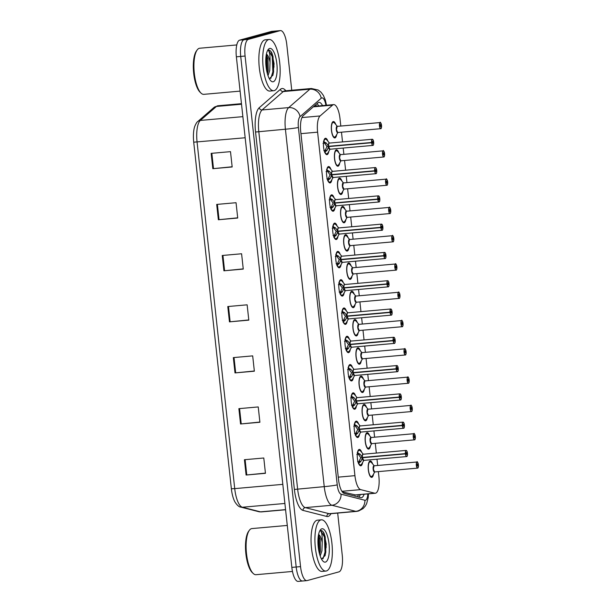 <?xml version="1.0" encoding="UTF-8"?>
<svg xmlns="http://www.w3.org/2000/svg" width="612" height="612" viewBox="0 0 612 612"><rect width="100%" height="100%" fill="white"/><g stroke="black" fill="none" stroke-linecap="round" stroke-linejoin="round"><path stroke-width="0.92" d="M359.535 434.206A8.231 2.708 -95.1 0 1 357.852 437.496A8.231 2.708 -95.1 0 1 357.691 437.519A8.231 2.708 -95.1 0 1 354.294 429.808A8.231 2.708 -95.1 0 1 356.077 421.155A8.231 2.708 -95.1 0 1 356.238 421.125A8.231 2.708 -95.1 0 1 358.632 424.062M356.459 405.924A8.231 2.708 -95.1 0 1 354.784 409.206A8.231 2.708 -95.1 0 1 354.623 409.237A8.231 2.708 -95.1 0 1 351.219 401.518A8.231 2.708 -95.1 0 1 353.009 392.866A8.231 2.708 -95.1 0 1 353.162 392.835A8.231 2.708 -95.1 0 1 355.557 395.773M353.392 377.635A8.231 2.708 -95.1 0 1 351.709 380.916A8.231 2.708 -95.1 0 1 351.548 380.947A8.231 2.708 -95.1 0 1 348.144 373.236A8.231 2.708 -95.1 0 1 349.934 364.584A8.231 2.708 -95.1 0 1 350.095 364.553A8.231 2.708 -95.1 0 1 352.489 367.491M350.316 349.353A8.231 2.708 -95.1 0 1 348.633 352.634A8.231 2.708 -95.1 0 1 348.473 352.665A8.231 2.708 -95.1 0 1 345.076 344.946A8.231 2.708 -95.1 0 1 346.859 336.294A8.231 2.708 -95.1 0 1 347.019 336.263A8.231 2.708 -95.1 0 1 349.414 339.201M347.241 321.063A8.231 2.708 -95.1 0 1 345.566 324.345A8.231 2.708 -95.1 0 1 345.405 324.375A8.231 2.708 -95.1 0 1 342.001 316.664A8.231 2.708 -95.1 0 1 343.783 308.012A8.231 2.708 -95.1 0 1 343.944 307.981A8.231 2.708 -95.1 0 1 346.338 310.919M344.173 292.781A8.231 2.708 -95.1 0 1 342.49 296.063A8.231 2.708 -95.1 0 1 342.33 296.093A8.231 2.708 -95.1 0 1 338.926 288.374A8.231 2.708 -95.1 0 1 340.716 279.722A8.231 2.708 -95.1 0 1 340.876 279.692A8.231 2.708 -95.1 0 1 343.271 282.629M341.098 264.491A8.231 2.708 -95.1 0 1 339.415 267.773A8.231 2.708 -95.1 0 1 339.255 267.804A8.231 2.708 -95.1 0 1 335.858 260.092A8.231 2.708 -95.1 0 1 337.64 251.44A8.231 2.708 -95.1 0 1 337.801 251.41A8.231 2.708 -95.1 0 1 340.195 254.347M338.023 236.209A8.231 2.708 -95.1 0 1 336.34 239.491A8.231 2.708 -95.1 0 1 336.187 239.522A8.231 2.708 -95.1 0 1 332.783 231.803A8.231 2.708 -95.1 0 1 334.565 223.15A8.231 2.708 -95.1 0 1 334.726 223.12A8.231 2.708 -95.1 0 1 337.12 226.058M334.955 207.919A8.231 2.708 -95.1 0 1 333.272 211.201A8.231 2.708 -95.1 0 1 333.112 211.232A8.231 2.708 -95.1 0 1 329.707 203.521A8.231 2.708 -95.1 0 1 331.497 194.868A8.231 2.708 -95.1 0 1 331.658 194.838A8.231 2.708 -95.1 0 1 334.053 197.768M331.88 179.637A8.231 2.708 -95.1 0 1 330.197 182.919A8.231 2.708 -95.1 0 1 330.036 182.95A8.231 2.708 -95.1 0 1 326.64 175.231A8.231 2.708 -95.1 0 1 328.422 166.579A8.231 2.708 -95.1 0 1 328.583 166.548A8.231 2.708 -95.1 0 1 330.977 169.486M328.805 151.348A8.231 2.708 -95.1 0 1 327.122 154.629A8.231 2.708 -95.1 0 1 326.969 154.66A8.231 2.708 -95.1 0 1 323.564 146.949A8.231 2.708 -95.1 0 1 325.347 138.297A8.231 2.708 -95.1 0 1 325.507 138.266A8.231 2.708 -95.1 0 1 327.902 141.196M362.61 462.496A8.231 2.708 -95.1 0 1 360.927 465.778A8.231 2.708 -95.1 0 1 360.766 465.808A8.231 2.708 -95.1 0 1 357.362 458.09A8.231 2.708 -95.1 0 1 359.152 449.438A8.231 2.708 -95.1 0 1 359.313 449.415A8.231 2.708 -95.1 0 1 361.707 452.344M370.474 445.766A8.231 2.708 -95.1 0 1 368.791 449.063A8.231 2.708 -95.1 0 1 368.631 449.086A8.231 2.708 -95.1 0 1 365.226 441.374A8.231 2.708 -95.1 0 1 367.016 432.722A8.231 2.708 -95.1 0 1 367.177 432.692A8.231 2.708 -95.1 0 1 369.572 435.637M367.399 417.483A8.231 2.708 -95.1 0 1 365.716 420.773A8.231 2.708 -95.1 0 1 365.555 420.804A8.231 2.708 -95.1 0 1 362.159 413.085A8.231 2.708 -95.1 0 1 363.941 404.433A8.231 2.708 -95.1 0 1 364.102 404.41A8.231 2.708 -95.1 0 1 366.496 407.355M364.324 389.194A8.231 2.708 -95.1 0 1 362.648 392.491A8.231 2.708 -95.1 0 1 362.488 392.514A8.231 2.708 -95.1 0 1 359.083 384.803A8.231 2.708 -95.1 0 1 360.873 376.151A8.231 2.708 -95.1 0 1 361.026 376.12A8.231 2.708 -95.1 0 1 363.429 379.065M361.256 360.912A8.231 2.708 -95.1 0 1 359.573 364.201A8.231 2.708 -95.1 0 1 359.412 364.232A8.231 2.708 -95.1 0 1 356.008 356.513A8.231 2.708 -95.1 0 1 357.798 347.861A8.231 2.708 -95.1 0 1 357.959 347.838A8.231 2.708 -95.1 0 1 360.353 350.783M358.181 332.622A8.231 2.708 -95.1 0 1 356.498 335.919A8.231 2.708 -95.1 0 1 356.337 335.942A8.231 2.708 -95.1 0 1 352.94 328.231A8.231 2.708 -95.1 0 1 354.723 319.579A8.231 2.708 -95.1 0 1 354.883 319.548A8.231 2.708 -95.1 0 1 357.278 322.493M355.105 304.34A8.231 2.708 -95.1 0 1 353.422 307.629A8.231 2.708 -95.1 0 1 353.269 307.66A8.231 2.708 -95.1 0 1 349.865 299.941A8.231 2.708 -95.1 0 1 351.648 291.289A8.231 2.708 -95.1 0 1 351.808 291.266A8.231 2.708 -95.1 0 1 354.21 294.211M352.038 276.05A8.231 2.708 -95.1 0 1 350.355 279.347A8.231 2.708 -95.1 0 1 350.194 279.37A8.231 2.708 -95.1 0 1 346.79 271.659A8.231 2.708 -95.1 0 1 348.58 263.007A8.231 2.708 -95.1 0 1 348.741 262.976A8.231 2.708 -95.1 0 1 351.135 265.922M348.962 247.768A8.231 2.708 -95.1 0 1 347.279 251.058A8.231 2.708 -95.1 0 1 347.119 251.088A8.231 2.708 -95.1 0 1 343.722 243.369A8.231 2.708 -95.1 0 1 345.505 234.717A8.231 2.708 -95.1 0 1 345.665 234.687A8.231 2.708 -95.1 0 1 348.06 237.64M345.887 219.478A8.231 2.708 -95.1 0 1 344.204 222.768A8.231 2.708 -95.1 0 1 344.051 222.799A8.231 2.708 -95.1 0 1 340.647 215.087A8.231 2.708 -95.1 0 1 342.429 206.435A8.231 2.708 -95.1 0 1 342.59 206.405A8.231 2.708 -95.1 0 1 344.992 209.35M342.819 191.196A8.231 2.708 -95.1 0 1 341.136 194.486A8.231 2.708 -95.1 0 1 340.976 194.517A8.231 2.708 -95.1 0 1 337.572 186.798A8.231 2.708 -95.1 0 1 339.362 178.146A8.231 2.708 -95.1 0 1 339.515 178.115A8.231 2.708 -95.1 0 1 341.917 181.06M339.744 162.907A8.231 2.708 -95.1 0 1 338.061 166.196A8.231 2.708 -95.1 0 1 337.901 166.227A8.231 2.708 -95.1 0 1 334.504 158.516A8.231 2.708 -95.1 0 1 336.286 149.864A8.231 2.708 -95.1 0 1 336.447 149.833A8.231 2.708 -95.1 0 1 338.841 152.778M336.669 134.625A8.231 2.708 -95.1 0 1 334.986 137.914A8.231 2.708 -95.1 0 1 334.833 137.945A8.231 2.708 -95.1 0 1 331.429 130.226A8.231 2.708 -95.1 0 1 333.211 121.574A8.231 2.708 -95.1 0 1 333.372 121.543A8.231 2.708 -95.1 0 1 335.774 124.488M373.55 474.055A8.231 2.708 -95.1 0 1 371.867 477.345A8.231 2.708 -95.1 0 1 371.706 477.375A8.231 2.708 -95.1 0 1 368.302 469.656A8.231 2.708 -95.1 0 1 370.092 461.004A8.231 2.708 -95.1 0 1 370.245 460.981A8.231 2.708 -95.1 0 1 372.647 463.927M342.269 491.841L355.587 494.97M340.808 126.049L339.997 118.621A15.43 5.072 84.9 0 0 333.67 104.606A15.43 5.072 84.9 0 0 332.538 105.134L320.076 115.959A15.43 5.072 84.9 0 0 317.613 132.169L354.929 475.662A15.43 5.072 84.9 0 0 360.667 489.623L374.689 493.203A15.43 5.072 84.9 0 0 375.278 493.249A15.43 5.072 84.9 0 0 375.577 493.196A15.43 5.072 84.9 0 0 378.882 476.519L378.346 471.623M377.68 465.48L377 459.199M376.334 453.064L375.278 443.333M374.605 437.197L373.924 430.917M373.259 424.774L372.203 415.051M371.538 408.908L370.857 402.627M370.183 396.492L369.128 386.761M368.462 380.626L367.781 374.345M367.116 368.202L366.06 358.479M365.387 352.336L364.706 346.055M364.041 339.92L362.985 330.189M362.319 324.054L361.631 317.766M360.965 311.63L359.91 301.907M359.244 295.764L358.563 289.484M357.898 283.348L356.842 273.618M356.169 267.482L355.488 261.194M354.822 255.059L353.767 245.328M353.101 239.193L352.413 232.912M351.747 226.777L350.691 217.046M350.026 210.91L349.345 204.622M348.679 198.487L347.616 188.756M346.95 182.621L346.27 176.34M345.604 170.205L344.548 160.474M343.883 154.339L343.194 148.05M342.529 141.915L341.473 132.184M337.679 513.078L342.253 555.191A15.43 5.072 -95.1 0 1 338.956 571.868L307.178 580.574A15.43 5.072 -95.1 0 1 306.88 580.627A15.43 5.072 -95.1 0 1 300.546 566.613L245.083 56.036A15.43 5.072 -95.1 0 1 248.38 39.359L280.158 30.654L275.805 31.044A15.43 5.072 -95.1 0 1 276.104 30.99A15.43 5.072 -95.1 0 0 275.805 31.044L244.027 39.749L275.805 31.044L271.445 31.426A15.43 5.072 -95.1 0 1 271.743 31.373L280.457 30.6A15.43 5.072 -95.1 0 1 286.791 44.607L291.748 90.247M245.083 56.036L240.723 56.426A15.43 5.072 -95.1 0 1 244.027 39.749A15.43 5.072 -95.1 0 0 240.723 56.426L296.193 567.003L240.723 56.426L236.37 56.809A15.43 5.072 -95.1 0 1 239.675 40.132L271.445 31.426M302.825 580.956A15.43 5.072 -95.1 0 1 302.527 581.01A15.43 5.072 -95.1 0 1 296.193 567.003A15.43 5.072 -95.1 0 0 302.527 581.01L298.166 581.4A15.43 5.072 -95.1 0 1 291.84 567.393L236.37 56.809M231.367 488.774L193.721 142.191A18.054 5.936 -95.1 0 1 194.761 126.347C196.031 123.448 197.049 121.834 197.814 121.497A5.141 4.728 49 0 1 200.353 120.426A20.578 6.77 84.9 0 0 197.072 142.038L234.717 488.621L231.367 488.774A18.054 5.936 -95.1 0 0 235 502.054C237.15 505.321 239.093 507.011 240.845 507.118A5.141 4.827 104.3 0 0 242.375 507.241L260.467 511.854A20.578 6.77 84.9 0 0 261.255 511.915L285.575 509.758M318.064 538.262A24.694 8.117 -95.1 0 1 319.418 553.493A24.694 8.117 -95.1 0 0 318.064 538.262M265.876 57.911A24.694 8.117 -95.1 0 1 267.237 73.142A24.694 8.117 -95.1 0 0 265.876 57.911M216.694 204.423L236.048 202.71L237.716 218.025L218.362 219.746L216.694 204.423M211.148 153.367L230.502 151.646L232.17 166.969L212.815 168.69L211.148 153.367M233.333 357.599L252.687 355.878L254.355 371.193L235 372.915L233.333 357.599M238.879 408.655L258.233 406.934L259.901 422.257L240.547 423.978L238.879 408.655M244.425 459.719L263.787 457.998L265.447 473.313L246.093 475.034L244.425 459.719M222.24 255.487L241.595 253.766L243.262 269.081L223.908 270.802L222.24 255.487M227.786 306.543L247.141 304.822L248.809 320.137L229.454 321.858L227.786 306.543M248.786 319.938L229.454 321.858M243.239 268.882L223.908 270.802M265.424 473.114L246.093 475.034M259.878 422.058L240.547 423.978M254.332 371.002L235 372.915M232.147 166.77L212.815 168.69M237.693 217.826L218.362 219.746M322.509 105.601A15.43 5.072 84.9 0 0 318.99 102.395A15.43 5.072 84.9 0 0 317.85 102.915L303.215 115.645A15.43 5.072 84.9 0 0 300.752 131.848L338.512 479.471A15.43 5.072 84.9 0 0 344.258 493.433L360.736 497.632A15.43 5.072 84.9 0 0 361.325 497.686A15.43 5.072 84.9 0 0 361.623 497.632A15.43 5.072 84.9 0 0 364.117 494.244M360.246 494.588A15.43 5.072 -95.1 0 1 358.915 497.173M317.039 103.619A15.43 5.072 -95.1 0 1 318.638 105.945M417.751 464.913L418.371 464.653A2.983 0.979 84.9 0 0 417.109 462.083A2.983 0.979 84.9 0 0 416.466 465.311A2.983 0.979 84.9 0 0 417.751 468.012A2.983 0.979 84.9 0 0 418.401 464.913L417.086 465.028L417.767 464.998L417.537 466.069L417.315 464.026L417.751 464.913L417.086 464.975M374.031 465.808A3.083 1.017 84.9 0 0 373.374 469.144A3.083 1.017 84.9 0 0 374.636 471.951A3.083 1.017 84.9 0 0 374.697 471.936A3.182 1.048 -95.1 0 1 373.136 468.983A3.182 1.048 -95.1 0 1 374.146 465.793A3.083 1.017 84.9 0 0 374.093 465.801A3.083 1.017 84.9 0 0 374.031 465.808L373.374 469.144L374.636 471.951A3.083 1.01 -95.1 0 1 373.374 469.144A3.083 1.01 -95.1 0 1 374.039 465.808M369.954 461.532A7.719 2.54 84.9 0 0 369.809 461.532A7.719 2.54 84.9 0 0 369.663 461.563A7.719 2.54 84.9 0 0 369.166 461.869M370.482 476.694A7.719 2.54 84.9 0 0 371.178 476.909A7.719 2.54 84.9 0 0 371.308 476.878M417.973 467.851A3.083 1.017 -95.1 0 1 417.705 468.103C418.095 468.302 418.34 467.239 418.409 464.913L417.767 464.998M357.224 452.658L360.223 454.295L362.38 457.447L360.69 457.6L358.464 454.456L357.844 453.989L356.804 454.471M407.041 456.284A3.083 1.017 -95.1 0 1 406.728 456.552A3.083 1.017 -95.1 0 1 406.666 456.56A3.083 1.017 -95.1 0 1 405.419 453.89L362.411 457.715L360.981 461.257L358.418 463.598M362.174 457.133A3.182 1.048 -95.1 0 1 363.214 454.226A3.083 1.017 84.9 0 0 363.153 454.234A3.083 1.017 84.9 0 0 363.092 454.242A3.083 1.017 84.9 0 0 362.419 457.447L362.38 457.447M405.419 453.89L405.542 453.874A2.983 0.979 84.9 0 0 406.812 456.437A2.983 0.979 84.9 0 0 407.447 453.217A2.983 0.979 84.9 0 0 406.169 450.516A2.983 0.979 84.9 0 0 405.519 453.614L362.419 457.447A3.083 1.017 -95.1 0 1 362.855 454.41M405.519 453.614L406.154 453.523L406.399 452.452L406.598 454.502L406.161 453.614L363.582 457.401L362.449 457.715L363.696 460.377A3.083 1.017 84.9 0 0 363.757 460.369A3.182 1.048 -95.1 0 1 362.273 458.074M359.007 449.965A7.719 2.54 84.9 0 0 358.869 449.965A7.719 2.54 84.9 0 0 358.724 449.996A7.719 2.54 84.9 0 0 358.227 450.302M360.506 461.861L358.188 462.312M357.599 461.762L358.234 462.06M359.55 465.128A7.719 2.54 84.9 0 0 360.238 465.334A7.719 2.54 84.9 0 0 360.376 465.311M359.634 453.829L357.844 453.982A5.653 1.859 -95.1 0 1 358.127 453.002M362.411 457.715L363.582 457.401M358.716 462.014L360.72 457.868M406.161 453.614L405.542 453.874M363.375 460.255A3.083 1.017 -95.1 0 1 362.449 457.715L362.449 457.715A3.083 1.017 84.9 0 0 363.696 460.385L406.743 456.552C406.682 456.697 408.166 456.399 407.041 451.396L406.123 450.417A3.083 1.017 -95.1 0 1 406.536 450.623M414.592 439.829A3.083 1.017 -95.1 0 1 414.531 439.844L414.607 439.829C415.028 440.02 415.265 438.949 415.334 436.624L414.691 436.716L414.446 437.787L414.24 435.736L414.684 436.624L415.296 436.371A2.983 0.979 84.9 0 0 414.033 433.801A2.983 0.979 84.9 0 0 413.391 437.022A2.983 0.979 84.9 0 0 414.676 439.722A2.983 0.979 84.9 0 0 415.326 436.624L414.01 436.738M370.956 437.526A3.083 1.017 84.9 0 0 370.298 440.862A3.083 1.017 84.9 0 0 371.56 443.662A3.083 1.017 84.9 0 0 371.622 443.654A3.182 1.048 -95.1 0 1 370.061 440.701A3.182 1.048 -95.1 0 1 371.079 437.511A3.083 1.017 84.9 0 0 371.017 437.519A3.083 1.017 84.9 0 0 370.956 437.526L370.298 440.862L371.56 443.662A3.083 1.01 -95.1 0 1 370.298 440.862A3.083 1.01 -95.1 0 1 370.964 437.526M414.684 436.624L414.01 436.685M366.879 433.25A7.719 2.54 84.9 0 0 366.733 433.25A7.719 2.54 84.9 0 0 366.588 433.273A7.719 2.54 84.9 0 0 366.091 433.579M367.414 448.405A7.719 2.54 84.9 0 0 368.103 448.619A7.719 2.54 84.9 0 0 368.24 448.596M414.691 436.716L414.018 436.777M411.608 408.342L412.228 408.082A2.983 0.979 84.9 0 0 410.958 405.511A2.983 0.979 84.9 0 0 410.323 408.739A2.983 0.979 84.9 0 0 411.601 411.432A2.983 0.979 84.9 0 0 412.251 408.342L410.943 408.456L411.616 408.426L411.394 409.497L411.172 407.454L411.608 408.342L410.935 408.395M367.881 409.237A3.083 1.017 84.9 0 0 367.223 412.572A3.083 1.017 84.9 0 0 368.493 415.38A3.083 1.017 84.9 0 0 368.546 415.364A3.182 1.048 -95.1 0 1 366.986 412.412A3.182 1.048 -95.1 0 1 368.003 409.221A3.083 1.017 84.9 0 0 367.942 409.229A3.083 1.017 84.9 0 0 367.881 409.237L367.223 412.572L368.493 415.38A3.083 1.01 -95.1 0 1 367.223 412.572A3.083 1.01 -95.1 0 1 367.888 409.237M363.811 404.96A7.719 2.54 84.9 0 0 363.666 404.96A7.719 2.54 84.9 0 0 363.513 404.991A7.719 2.54 84.9 0 0 363.023 405.297M364.339 420.123A7.719 2.54 84.9 0 0 365.027 420.329A7.719 2.54 84.9 0 0 365.165 420.306M411.516 411.547A3.083 1.017 -95.1 0 1 411.455 411.555L411.532 411.547C411.952 411.731 412.197 410.66 412.258 408.342L411.616 408.426M408.755 382.99A3.083 1.017 -95.1 0 1 408.487 383.25C408.877 383.449 409.122 382.378 409.191 380.052L408.541 380.144L408.303 381.215L408.097 379.165L408.533 380.052L409.153 379.8A2.983 0.979 84.9 0 0 407.89 377.229A2.983 0.979 84.9 0 0 407.248 380.45A2.983 0.979 84.9 0 0 408.533 383.15A2.983 0.979 84.9 0 0 409.183 380.052L407.867 380.167M364.813 380.955A3.083 1.017 84.9 0 0 364.148 384.29A3.083 1.017 84.9 0 0 365.418 387.09A3.083 1.017 84.9 0 0 365.479 387.082A3.182 1.048 -95.1 0 1 363.911 384.129A3.182 1.048 -95.1 0 1 364.928 380.939A3.083 1.017 84.9 0 0 364.874 380.939A3.083 1.017 84.9 0 0 364.813 380.955L364.148 384.29L365.418 387.09A3.083 1.01 -95.1 0 1 364.148 384.29A3.083 1.01 -95.1 0 1 364.821 380.955M408.533 380.052L407.867 380.113M360.736 376.678A7.719 2.54 84.9 0 0 360.59 376.678A7.719 2.54 84.9 0 0 360.445 376.701A7.719 2.54 84.9 0 0 359.948 377.007M361.264 391.833A7.719 2.54 84.9 0 0 361.96 392.047A7.719 2.54 84.9 0 0 362.09 392.024M408.541 380.144L407.867 380.205M405.465 351.77L406.077 351.51A2.983 0.979 84.9 0 0 404.815 348.939A2.983 0.979 84.9 0 0 404.172 352.168A2.983 0.979 84.9 0 0 405.458 354.861A2.983 0.979 84.9 0 0 406.108 351.77L404.792 351.885L405.473 351.854L405.243 352.925L405.022 350.883L405.465 351.77L404.792 351.823M361.738 352.665A3.083 1.017 84.9 0 0 361.08 356A3.083 1.017 84.9 0 0 362.342 358.808A3.083 1.017 84.9 0 0 362.403 358.793A3.182 1.048 -95.1 0 1 360.843 355.84A3.182 1.048 -95.1 0 1 361.86 352.65A3.083 1.017 84.9 0 0 361.799 352.657A3.083 1.017 84.9 0 0 361.738 352.665L361.08 356L362.342 358.808A3.083 1.01 -95.1 0 1 361.08 356A3.083 1.01 -95.1 0 1 361.746 352.665M357.66 348.389A7.719 2.54 84.9 0 0 357.515 348.389A7.719 2.54 84.9 0 0 357.37 348.419A7.719 2.54 84.9 0 0 356.873 348.725M358.188 363.551A7.719 2.54 84.9 0 0 358.884 363.757A7.719 2.54 84.9 0 0 359.022 363.735M405.373 354.975A3.083 1.017 -95.1 0 1 405.312 354.983L405.389 354.975C405.81 355.159 406.047 354.088 406.116 351.77L405.473 351.854M354.157 424.368L357.148 426.013L359.305 429.165L357.622 429.31L355.396 426.166L354.769 425.7L353.736 426.189M403.966 427.995A3.083 1.017 -95.1 0 1 403.652 428.262A3.083 1.017 -95.1 0 1 403.591 428.278A3.083 1.017 -95.1 0 1 402.344 425.608L359.336 429.433L357.905 432.975L355.343 435.316M359.099 428.844A3.182 1.048 -95.1 0 1 360.139 425.944A3.083 1.017 84.9 0 0 360.078 425.944A3.083 1.017 84.9 0 0 360.017 425.96A3.083 1.017 84.9 0 0 359.343 429.157L359.305 429.165M402.344 425.608L402.474 425.585A2.983 0.979 84.9 0 0 403.736 428.155A2.983 0.979 84.9 0 0 404.379 424.927A2.983 0.979 84.9 0 0 403.094 422.234A2.983 0.979 84.9 0 0 402.444 425.325L359.343 429.157A3.083 1.017 -95.1 0 1 359.78 426.128M402.444 425.325L403.078 425.241L403.308 424.17L403.507 426.22L403.094 425.325L360.506 429.111L359.374 429.425L360.629 432.095A3.083 1.017 84.9 0 0 360.682 432.087A3.182 1.048 -95.1 0 1 359.198 429.785M355.932 421.676A7.719 2.54 84.9 0 0 355.802 421.683A7.719 2.54 84.9 0 0 355.649 421.706A7.719 2.54 84.9 0 0 355.159 422.012M357.439 433.571L355.113 434.023M354.524 433.472L355.159 433.77M356.475 436.838A7.719 2.54 84.9 0 0 357.163 437.052A7.719 2.54 84.9 0 0 357.301 437.029M356.559 425.539L354.769 425.7A5.653 1.859 -95.1 0 1 355.059 424.72M359.336 429.433L360.514 429.111M355.641 433.724L357.645 429.578M403.094 425.325L402.474 425.585M360.3 431.973A3.083 1.017 -95.1 0 1 359.374 429.425L359.374 429.425A3.083 1.017 84.9 0 0 360.629 432.095L403.668 428.262C403.606 428.415 405.098 428.117 403.966 423.106L403.048 422.127A3.083 1.017 -95.1 0 1 403.461 422.334M351.081 396.086L354.08 397.724L356.23 400.875L354.547 401.028L352.321 397.884L351.701 397.418L350.661 397.899M400.891 399.713A3.083 1.017 -95.1 0 1 400.577 399.98A3.083 1.017 -95.1 0 1 400.523 399.988A3.083 1.017 -95.1 0 1 399.269 397.318L356.26 401.143L354.83 404.685L352.267 407.026M356.023 400.562A3.182 1.048 -95.1 0 1 357.071 397.655A3.083 1.017 84.9 0 0 357.01 397.662A3.083 1.017 84.9 0 0 356.949 397.67A3.083 1.017 84.9 0 0 356.276 400.875L356.23 400.875M399.269 397.318L399.399 397.295A2.983 0.979 84.9 0 0 400.669 399.866A2.983 0.979 84.9 0 0 401.304 396.645A2.983 0.979 84.9 0 0 400.026 393.944A2.983 0.979 84.9 0 0 399.368 397.043L356.268 400.875A3.083 1.017 -95.1 0 1 356.704 397.838M399.368 397.043L400.011 396.951L400.256 395.88L400.455 397.93L400.019 397.043L357.439 400.829L356.306 401.143L357.553 403.805A3.083 1.017 84.9 0 0 357.615 403.798A3.182 1.048 -95.1 0 1 356.13 401.503M352.856 393.394A7.719 2.54 84.9 0 0 352.726 393.394A7.719 2.54 84.9 0 0 352.581 393.424A7.719 2.54 84.9 0 0 352.084 393.73M354.363 405.289L352.038 405.741M351.449 405.19L352.091 405.488M353.399 408.548A7.719 2.54 84.9 0 0 354.096 408.762A7.719 2.54 84.9 0 0 354.233 408.739M353.491 397.257L351.693 397.41A5.653 1.859 -95.1 0 1 351.984 396.431M356.26 401.143L357.439 400.829M352.566 405.442L354.577 401.296M400.019 397.043L399.399 397.295M357.224 403.683A3.083 1.017 -95.1 0 1 356.299 401.143L356.306 401.143A3.083 1.017 84.9 0 0 357.553 403.813L400.6 399.973C400.539 400.126 402.023 399.827 400.891 394.824L399.973 393.845A3.083 1.017 -95.1 0 1 400.393 394.052M348.006 367.797L351.005 369.441L353.162 372.593L351.472 372.739L349.245 369.594L348.626 369.128L347.585 369.617M397.509 371.691A3.083 1.017 -95.1 0 1 397.448 371.706A3.083 1.017 -95.1 0 1 396.193 369.036L353.193 372.861L351.762 376.403L349.2 378.744M352.956 372.272A3.182 1.048 -95.1 0 1 353.996 369.373A3.083 1.017 84.9 0 0 353.935 369.373A3.083 1.017 84.9 0 0 353.874 369.388A3.083 1.017 84.9 0 0 353.2 372.586L353.162 372.593M396.193 369.036L396.324 369.013A2.983 0.979 84.9 0 0 397.593 371.583A2.983 0.979 84.9 0 0 398.228 368.355A2.983 0.979 84.9 0 0 396.951 365.662A2.983 0.979 84.9 0 0 396.301 368.753L353.2 372.586A3.083 1.017 -95.1 0 1 353.637 369.556M396.301 368.753L396.936 368.669L397.157 367.598L397.364 369.648L396.943 368.753L354.363 372.54L353.231 372.853L354.478 375.523A3.083 1.017 84.9 0 0 354.539 375.516A3.182 1.048 -95.1 0 1 353.055 373.213M349.789 365.104A7.719 2.54 84.9 0 0 349.651 365.112A7.719 2.54 84.9 0 0 349.506 365.135A7.719 2.54 84.9 0 0 349.008 365.44M351.288 377L348.97 377.451M348.381 376.9L349.016 377.199M350.324 380.266A7.719 2.54 84.9 0 0 351.02 380.48A7.719 2.54 84.9 0 0 351.158 380.457M350.416 368.967L348.626 369.128A5.653 1.859 -95.1 0 1 348.909 368.149M353.193 372.861L354.363 372.54M349.498 377.153L351.502 373.006M396.943 368.753L396.324 369.013M354.157 375.401A3.083 1.017 -95.1 0 1 353.231 372.853L353.231 372.853A3.083 1.017 84.9 0 0 354.478 375.523L397.525 371.691A3.083 1.017 -95.1 0 0 397.823 371.423M318.5 534.896L320.175 539.325L320.405 550.961L319.602 554.189M318.584 534.483A11.628 3.825 -95.1 0 1 322.203 542.553L321.943 550.823L320.183 556.025M292.467 571.455L256 574.699A23.149 7.612 -95.1 0 1 253.23 573.49A23.149 7.612 -95.1 0 1 246.368 552.315A23.149 7.612 -95.1 0 1 249.39 530.26A23.149 7.612 -95.1 0 1 251.456 528.661A23.149 7.612 -95.1 0 1 251.899 528.584L287.28 525.44M320.856 519.917A25.719 8.461 -95.1 0 1 321.354 519.825A25.719 8.461 -95.1 0 1 331.987 543.938A25.719 8.461 -95.1 0 1 326.403 570.973A25.719 8.461 -95.1 0 1 325.905 571.065A25.719 8.461 -95.1 0 1 315.279 546.952A25.719 8.461 -95.1 0 1 320.856 519.917M325.905 571.065L322.034 571.409A25.719 8.461 -95.1 0 1 311.409 547.296A25.719 8.461 -95.1 0 1 316.985 520.261A25.719 8.461 -95.1 0 1 317.483 520.169L321.354 519.825M321.56 559.169L325.156 555.405L326.265 544.014L324.016 533.213C322.845 531.132 321.667 530.237 320.481 530.528L320.321 530.734C321.767 531.683 322.394 535.622 322.203 542.553M325.439 562.091A16.769 5.516 -95.1 0 1 323.105 561.273A16.769 5.516 -95.1 0 1 318.133 545.935A16.769 5.516 -95.1 0 1 320.321 529.954A16.769 5.516 -95.1 0 1 321.82 528.799A16.769 5.516 -95.1 0 1 329.026 543.969A16.769 5.516 -95.1 0 1 325.439 562.091M253.23 573.49L252.297 572.602A22.116 7.275 -95.1 0 1 245.741 552.368A22.116 7.275 -95.1 0 1 248.625 531.3L249.39 530.26M319.005 551.764L318.171 537.099M322.991 558.81L325.033 552.139L324.429 536.992L320.703 530.482M319.479 553.738L319.051 537.474L318.431 535.271M324.995 555.834L325.806 552.07L325.194 536.923L324.016 533.213M266.319 54.544L267.995 58.974L268.224 70.609L267.421 73.838M266.404 54.124A11.628 3.825 -95.1 0 1 270.022 62.202L269.754 70.472L268.002 75.674M240.095 91.119L203.819 94.347A23.149 7.612 -95.1 0 1 201.05 93.139A23.149 7.612 -95.1 0 1 194.188 71.964A23.149 7.612 -95.1 0 1 197.209 49.909A23.149 7.612 -95.1 0 1 199.275 48.31A23.149 7.612 -95.1 0 1 199.719 48.233L236.79 44.936M268.676 39.566A25.719 8.461 -95.1 0 1 269.165 39.474A25.719 8.461 -95.1 0 1 279.799 63.587A25.719 8.461 -95.1 0 1 274.222 90.622A25.719 8.461 -95.1 0 1 273.725 90.714A25.719 8.461 -95.1 0 1 263.091 66.601A25.719 8.461 -95.1 0 1 268.676 39.566M273.725 90.714L269.854 91.058A25.719 8.461 -95.1 0 1 259.22 66.945A25.719 8.461 -95.1 0 1 264.805 39.91A25.719 8.461 -95.1 0 1 265.294 39.818L269.165 39.474M269.372 78.818L272.967 75.054L274.077 63.663L271.835 52.861C270.665 50.781 269.487 49.886 268.301 50.176L268.14 50.375C269.578 51.331 270.206 55.271 270.022 62.202M273.258 81.74A16.769 5.516 -95.1 0 1 270.925 80.922A16.769 5.516 -95.1 0 1 265.952 65.583A16.769 5.516 -95.1 0 1 268.14 49.603A16.769 5.516 -95.1 0 1 269.64 48.447A16.769 5.516 -95.1 0 1 276.846 63.617A16.769 5.516 -95.1 0 1 273.258 81.74M201.05 93.139L200.116 92.251A22.116 7.275 -95.1 0 1 193.553 72.017A22.116 7.275 -95.1 0 1 196.444 50.949L197.209 49.909M266.824 71.413L265.99 56.748M270.802 78.458L272.853 71.788L272.241 56.641L268.523 50.13M267.299 73.386L266.863 57.123L266.251 54.912M272.814 75.483L273.625 71.719L273.013 56.572L271.835 52.861M402.298 326.686A3.083 1.017 -95.1 0 1 402.237 326.701L402.313 326.686C402.734 326.877 402.979 325.806 403.04 323.48L402.398 323.572L402.153 324.643L401.954 322.593L402.39 323.48L403.01 323.228A2.983 0.979 84.9 0 0 401.74 320.657A2.983 0.979 84.9 0 0 401.105 323.878A2.983 0.979 84.9 0 0 402.382 326.578A2.983 0.979 84.9 0 0 403.033 323.48L401.724 323.595M358.663 324.383A3.083 1.017 84.9 0 0 358.005 327.718A3.083 1.017 84.9 0 0 359.275 330.518A3.083 1.017 84.9 0 0 359.328 330.511A3.182 1.048 -95.1 0 1 357.768 327.558A3.182 1.048 -95.1 0 1 358.785 324.368A3.083 1.017 84.9 0 0 358.724 324.368A3.083 1.017 84.9 0 0 358.663 324.383L358.005 327.718L359.275 330.518A3.083 1.01 -95.1 0 1 358.005 327.718A3.083 1.01 -95.1 0 1 358.67 324.383M402.39 323.48L401.717 323.541M354.593 320.107A7.719 2.54 84.9 0 0 354.447 320.107A7.719 2.54 84.9 0 0 354.294 320.13A7.719 2.54 84.9 0 0 353.805 320.436M355.121 335.261A7.719 2.54 84.9 0 0 355.809 335.475A7.719 2.54 84.9 0 0 355.947 335.452M402.398 323.572L401.724 323.633M399.315 295.198L399.934 294.938A2.983 0.979 84.9 0 0 398.672 292.368A2.983 0.979 84.9 0 0 398.029 295.596A2.983 0.979 84.9 0 0 399.315 298.289A2.983 0.979 84.9 0 0 399.965 295.198L398.649 295.313L399.322 295.282L399.101 296.353L398.879 294.311L399.315 295.198L398.649 295.252M355.595 296.093A3.083 1.017 84.9 0 0 354.929 299.429A3.083 1.017 84.9 0 0 356.199 302.236A3.083 1.017 84.9 0 0 356.26 302.221A3.182 1.048 -95.1 0 1 354.692 299.268A3.182 1.048 -95.1 0 1 355.71 296.078A3.083 1.017 84.9 0 0 355.656 296.086A3.083 1.017 84.9 0 0 355.595 296.093L354.929 299.429L356.199 302.229A3.083 1.01 -95.1 0 1 354.929 299.429A3.083 1.01 -95.1 0 1 355.603 296.093M351.517 291.817A7.719 2.54 84.9 0 0 351.372 291.817A7.719 2.54 84.9 0 0 351.219 291.848A7.719 2.54 84.9 0 0 350.73 292.154M352.045 306.972A7.719 2.54 84.9 0 0 352.742 307.186A7.719 2.54 84.9 0 0 352.872 307.163M399.537 298.136A3.083 1.017 -95.1 0 1 399.269 298.388C399.659 298.587 399.904 297.516 399.965 295.198L399.322 295.282M396.155 270.114A3.083 1.017 -95.1 0 1 396.094 270.129L396.171 270.114C396.591 270.297 396.828 269.234 396.897 266.909L396.255 267L396.01 268.071L395.803 266.021L396.239 266.909L396.859 266.656A2.983 0.979 84.9 0 0 395.597 264.086A2.983 0.979 84.9 0 0 394.954 267.306A2.983 0.979 84.9 0 0 396.239 270.007A2.983 0.979 84.9 0 0 396.89 266.909L395.574 267.023M352.52 267.811A3.083 1.017 84.9 0 0 351.862 271.147A3.083 1.017 84.9 0 0 353.124 273.947A3.083 1.017 84.9 0 0 353.185 273.939A3.182 1.048 -95.1 0 1 351.625 270.986A3.182 1.048 -95.1 0 1 352.642 267.796A3.083 1.017 84.9 0 0 352.581 267.796A3.083 1.017 84.9 0 0 352.52 267.811L351.862 271.147L353.124 273.947A3.083 1.01 -95.1 0 1 351.862 271.147A3.083 1.01 -95.1 0 1 352.527 267.811M396.239 266.909L395.574 266.97M348.442 263.535A7.719 2.54 84.9 0 0 348.297 263.535A7.719 2.54 84.9 0 0 348.151 263.558A7.719 2.54 84.9 0 0 347.654 263.864M348.97 278.69A7.719 2.54 84.9 0 0 349.666 278.904A7.719 2.54 84.9 0 0 349.804 278.881M396.255 267L395.582 267.062M344.938 339.507L347.93 341.152L350.087 344.304L348.404 344.457L346.178 341.312L345.55 340.846L344.518 341.328M393.126 340.746L393.256 340.723A2.983 0.979 84.9 0 0 394.518 343.294A2.983 0.979 84.9 0 0 395.161 340.073A2.983 0.979 84.9 0 0 393.876 337.373A2.983 0.979 84.9 0 0 393.225 340.471L393.095 340.479A3.083 1.017 -95.1 0 1 393.768 337.281A3.083 1.017 -95.1 0 1 393.83 337.266L394.748 338.252C395.88 343.255 394.388 343.554 394.449 343.401A3.083 1.017 -95.1 0 1 394.373 343.416A3.083 1.017 -95.1 0 1 393.126 340.746L350.118 344.571L348.687 348.113L346.124 350.454M349.88 343.99A3.182 1.048 -95.1 0 1 350.921 341.083A3.083 1.017 84.9 0 0 350.86 341.091A3.083 1.017 84.9 0 0 350.798 341.098A3.083 1.017 84.9 0 0 350.125 344.304L350.087 344.304M393.095 340.479L350.125 344.304A3.083 1.017 -95.1 0 1 350.561 341.267M393.225 340.471L393.86 340.379L394.105 339.308L394.312 341.358L393.876 340.471L351.288 344.258L350.156 344.571L351.41 347.233A3.083 1.017 84.9 0 0 351.464 347.226A3.182 1.048 -95.1 0 1 349.98 344.931M346.713 336.822A7.719 2.54 84.9 0 0 346.583 336.822A7.719 2.54 84.9 0 0 346.43 336.852A7.719 2.54 84.9 0 0 345.941 337.151M348.213 348.71L345.895 349.169M345.306 348.618L345.941 348.917M347.256 351.977A7.719 2.54 84.9 0 0 347.945 352.191A7.719 2.54 84.9 0 0 348.083 352.168M347.341 340.677L345.55 340.838A5.653 1.859 -95.1 0 1 345.834 339.859M350.118 344.571L351.296 344.258M346.423 348.871L348.427 344.724M393.876 340.471L393.256 340.723M351.081 347.111A3.083 1.017 -95.1 0 1 350.156 344.571L350.156 344.571A3.083 1.017 84.9 0 0 351.41 347.241L394.449 343.401M341.863 311.225L344.862 312.87L347.012 316.022L345.329 316.167L343.103 313.023L342.475 312.556L341.442 313.046M390.051 312.464L390.181 312.441A2.983 0.979 84.9 0 0 391.45 315.012A2.983 0.979 84.9 0 0 392.085 311.783A2.983 0.979 84.9 0 0 390.808 309.091A2.983 0.979 84.9 0 0 390.15 312.181L390.02 312.197A3.083 1.017 -95.1 0 1 390.693 308.991A3.083 1.017 -95.1 0 1 390.754 308.983L391.672 309.963C392.805 314.973 391.313 315.272 391.382 315.119A3.083 1.017 -95.1 0 1 391.305 315.134A3.083 1.017 -95.1 0 1 390.051 312.464L347.042 316.289L345.612 319.831L343.049 322.172M346.805 315.7A3.182 1.048 -95.1 0 1 347.853 312.801A3.083 1.017 84.9 0 0 347.792 312.801A3.083 1.017 84.9 0 0 347.731 312.816A3.083 1.017 84.9 0 0 347.058 316.014L347.012 316.022M390.02 312.197L347.05 316.014A3.083 1.017 -95.1 0 1 347.486 312.984M390.15 312.181L390.793 312.097L391.014 311.026L391.213 313.076L390.8 312.181L348.22 315.968L347.088 316.282L348.335 318.951A3.083 1.017 84.9 0 0 348.396 318.944A3.182 1.048 -95.1 0 1 346.912 316.641M343.638 308.532A7.719 2.54 84.9 0 0 343.508 308.54A7.719 2.54 84.9 0 0 343.355 308.563A7.719 2.54 84.9 0 0 342.865 308.869M345.145 320.428L342.819 320.879M342.23 320.328L342.873 320.627M344.181 323.694A7.719 2.54 84.9 0 0 344.877 323.909A7.719 2.54 84.9 0 0 345.015 323.886M344.273 312.395L342.475 312.556A5.653 1.859 -95.1 0 1 342.766 311.577M347.042 316.289L348.22 315.968M343.347 320.581L345.359 316.435M390.8 312.181L390.181 312.441M348.006 318.829A3.083 1.017 -95.1 0 1 347.08 316.282L347.088 316.282A3.083 1.017 84.9 0 0 348.335 318.951L391.382 315.119M338.788 282.935L341.787 284.58L343.944 287.732L342.253 287.885L340.027 284.741L339.408 284.274L338.367 284.756M388.291 286.837A3.083 1.017 -95.1 0 1 388.23 286.844A3.083 1.017 -95.1 0 1 386.975 284.175L343.975 288L342.544 291.542L339.981 293.882M343.737 287.418A3.182 1.048 -95.1 0 1 344.778 284.511A3.083 1.017 84.9 0 0 344.717 284.519A3.083 1.017 84.9 0 0 344.655 284.526A3.083 1.017 84.9 0 0 343.982 287.732L343.944 287.732M386.975 284.175L387.105 284.152A2.983 0.979 84.9 0 0 388.375 286.722A2.983 0.979 84.9 0 0 389.01 283.501A2.983 0.979 84.9 0 0 387.733 280.801A2.983 0.979 84.9 0 0 387.082 283.899L343.982 287.732A3.083 1.017 -95.1 0 1 344.418 284.695M387.082 283.899L387.717 283.807L387.962 282.736L388.161 284.787L387.725 283.899L345.145 287.686L344.013 288L345.26 290.662A3.083 1.017 84.9 0 0 345.321 290.654A3.182 1.048 -95.1 0 1 343.837 288.359M340.563 280.25A7.719 2.54 84.9 0 0 340.433 280.25A7.719 2.54 84.9 0 0 340.287 280.281A7.719 2.54 84.9 0 0 339.79 280.579M342.07 292.138L339.752 292.597M339.163 292.046L339.798 292.345M341.106 295.405A7.719 2.54 84.9 0 0 341.802 295.619A7.719 2.54 84.9 0 0 341.94 295.596M341.198 284.106L339.408 284.266A5.653 1.859 -95.1 0 1 339.691 283.287M343.975 288L345.145 287.686M340.28 292.299L342.284 288.153M387.725 283.899L387.105 284.152M344.931 290.539A3.083 1.017 -95.1 0 1 344.013 288L344.013 288A3.083 1.017 84.9 0 0 345.26 290.669L388.306 286.829A3.083 1.017 -95.1 0 0 388.605 286.569M393.172 238.626L393.791 238.366A2.983 0.979 84.9 0 0 392.522 235.796A2.983 0.979 84.9 0 0 391.887 239.024A2.983 0.979 84.9 0 0 393.164 241.717A2.983 0.979 84.9 0 0 393.814 238.626L392.506 238.741L393.179 238.711L392.958 239.782L392.736 237.739L393.172 238.626L392.499 238.68M349.444 239.522A3.083 1.017 84.9 0 0 348.786 242.857A3.083 1.017 84.9 0 0 350.056 245.664A3.083 1.017 84.9 0 0 350.11 245.649A3.182 1.048 -95.1 0 1 348.549 242.696A3.182 1.048 -95.1 0 1 349.567 239.506A3.083 1.017 84.9 0 0 349.506 239.514A3.083 1.017 84.9 0 0 349.444 239.522L348.786 242.857L350.056 245.657A3.083 1.01 -95.1 0 1 348.786 242.857A3.083 1.01 -95.1 0 1 349.452 239.522M345.375 235.245A7.719 2.54 84.9 0 0 345.229 235.245A7.719 2.54 84.9 0 0 345.076 235.276A7.719 2.54 84.9 0 0 344.579 235.582M345.902 250.4A7.719 2.54 84.9 0 0 346.591 250.614A7.719 2.54 84.9 0 0 346.729 250.591M393.08 241.832A3.083 1.017 -95.1 0 1 393.019 241.839L393.095 241.824C393.516 242.015 393.761 240.944 393.822 238.626L393.179 238.711M390.005 213.542A3.083 1.017 -95.1 0 1 389.951 213.557L390.02 213.542C390.441 213.726 390.685 212.662 390.747 210.337L390.104 210.429L389.859 211.5L389.66 209.449L390.096 210.337L390.716 210.084A2.983 0.979 84.9 0 0 389.446 207.514A2.983 0.979 84.9 0 0 388.811 210.735A2.983 0.979 84.9 0 0 390.096 213.435A2.983 0.979 84.9 0 0 390.747 210.337L389.431 210.452M346.377 211.239A3.083 1.017 84.9 0 0 345.711 214.575A3.083 1.017 84.9 0 0 346.981 217.375A3.083 1.017 84.9 0 0 347.042 217.367A3.182 1.048 -95.1 0 1 345.474 214.414A3.182 1.048 -95.1 0 1 346.491 211.224A3.083 1.017 84.9 0 0 346.43 211.224A3.083 1.017 84.9 0 0 346.377 211.239L345.711 214.575L346.981 217.375A3.083 1.01 -95.1 0 1 345.711 214.575A3.083 1.01 -95.1 0 1 346.384 211.239M390.096 210.337L389.423 210.398M342.299 206.963A7.719 2.54 84.9 0 0 342.154 206.963A7.719 2.54 84.9 0 0 342.001 206.986A7.719 2.54 84.9 0 0 341.511 207.292M342.827 222.118A7.719 2.54 84.9 0 0 343.523 222.332A7.719 2.54 84.9 0 0 343.653 222.309M390.104 210.429L389.431 210.49M343.906 189.093A3.083 1.017 84.9 0 0 343.967 189.077A3.182 1.048 -95.1 0 1 342.406 186.125A3.182 1.048 -95.1 0 1 343.424 182.934A3.083 1.017 84.9 0 0 343.363 182.942A3.083 1.017 84.9 0 0 343.301 182.95A3.083 1.017 84.9 0 0 342.643 186.285A3.083 1.017 84.9 0 0 343.906 189.093L386.952 185.252A3.083 1.017 -95.1 0 1 386.876 185.268A3.083 1.017 -95.1 0 1 385.598 182.376A3.083 1.017 -95.1 0 1 386.271 179.132A3.083 1.017 -95.1 0 1 386.325 179.117C386.325 178.199 386.761 179.087 387.648 181.787L387.641 181.795A2.983 0.979 84.9 0 0 386.379 179.224A2.983 0.979 84.9 0 0 385.736 182.453A2.983 0.979 84.9 0 0 387.021 185.145A2.983 0.979 84.9 0 0 387.671 182.055L386.356 182.169L387.036 182.139L386.807 183.21L386.585 181.167L387.021 182.055L386.356 182.108M339.224 178.673A7.719 2.54 84.9 0 0 339.079 178.673A7.719 2.54 84.9 0 0 338.933 178.704A7.719 2.54 84.9 0 0 338.436 179.002M339.752 193.828A7.719 2.54 84.9 0 0 340.448 194.042A7.719 2.54 84.9 0 0 340.586 194.019M343.309 182.95L342.643 186.285L343.906 189.085A3.083 1.01 -95.1 0 1 342.643 186.285A3.083 1.01 -95.1 0 1 343.309 182.95M387.021 182.055L387.641 181.795M386.952 185.252C387.373 185.444 387.61 184.373 387.679 182.055L387.036 182.139M383.862 156.97A3.083 1.017 -95.1 0 1 383.8 156.986L383.877 156.97C384.298 157.154 384.543 156.091 384.604 153.765L383.961 153.857L383.716 154.928L383.517 152.878L383.953 153.765L384.573 153.505A2.983 0.979 84.9 0 0 383.303 150.942A2.983 0.979 84.9 0 0 382.668 154.163A2.983 0.979 84.9 0 0 383.946 156.863A2.983 0.979 84.9 0 0 384.596 153.765L383.288 153.88M340.226 154.668A3.083 1.017 84.9 0 0 339.568 158.003A3.083 1.017 84.9 0 0 340.838 160.803A3.083 1.017 84.9 0 0 340.892 160.795A3.182 1.048 -95.1 0 1 339.331 157.842A3.182 1.048 -95.1 0 1 340.349 154.652A3.083 1.017 84.9 0 0 340.287 154.652A3.083 1.017 84.9 0 0 340.226 154.668L339.568 158.003L340.83 160.803A3.083 1.01 -95.1 0 1 339.568 158.003A3.083 1.01 -95.1 0 1 340.234 154.668M383.953 153.765L383.28 153.826M336.156 150.391A7.719 2.54 84.9 0 0 336.011 150.391A7.719 2.54 84.9 0 0 335.858 150.414A7.719 2.54 84.9 0 0 335.361 150.72M336.684 165.546A7.719 2.54 84.9 0 0 337.373 165.76A7.719 2.54 84.9 0 0 337.51 165.737M383.961 153.857L383.288 153.918M380.878 125.483L381.498 125.223A2.983 0.979 84.9 0 0 380.228 122.652A2.983 0.979 84.9 0 0 379.593 125.881A2.983 0.979 84.9 0 0 380.878 128.574A2.983 0.979 84.9 0 0 381.528 125.483L380.213 125.598L380.886 125.567L380.664 126.638L380.442 124.596L380.878 125.483L380.205 125.537M337.158 126.378A3.083 1.017 84.9 0 0 336.493 129.713A3.083 1.017 84.9 0 0 337.763 132.521A3.083 1.017 84.9 0 0 337.824 132.506A3.182 1.048 -95.1 0 1 336.256 129.553A3.182 1.048 -95.1 0 1 337.273 126.363A3.083 1.017 84.9 0 0 337.212 126.37A3.083 1.017 84.9 0 0 337.158 126.378L336.493 129.713L337.763 132.513A3.083 1.01 -95.1 0 1 336.493 129.713A3.083 1.01 -95.1 0 1 337.166 126.378M333.081 122.102A7.719 2.54 84.9 0 0 332.936 122.102A7.719 2.54 84.9 0 0 332.783 122.132A7.719 2.54 84.9 0 0 332.293 122.431M333.609 137.256A7.719 2.54 84.9 0 0 334.297 137.47A7.719 2.54 84.9 0 0 334.435 137.448M381.1 128.421A3.083 1.017 -95.1 0 1 380.832 128.673C381.222 128.872 381.467 127.801 381.528 125.483L380.886 125.567M335.72 254.653L338.711 256.298L340.869 259.45L339.178 259.595L336.96 256.451L336.332 255.984L335.3 256.474M383.908 255.893L384.038 255.87A2.983 0.979 84.9 0 0 385.3 258.44A2.983 0.979 84.9 0 0 385.942 255.212A2.983 0.979 84.9 0 0 384.657 252.519A2.983 0.979 84.9 0 0 384.007 255.609L383.877 255.625A3.083 1.017 -95.1 0 1 384.55 252.419A3.083 1.017 -95.1 0 1 384.611 252.412L385.529 253.391C386.654 258.402 385.17 258.692 385.231 258.547A3.083 1.017 -95.1 0 1 385.155 258.562A3.083 1.017 -95.1 0 1 383.908 255.893L340.899 259.718L339.469 263.252L336.906 265.6M340.662 259.128A3.182 1.048 -95.1 0 1 341.703 256.229A3.083 1.017 84.9 0 0 341.641 256.229A3.083 1.017 84.9 0 0 341.58 256.244A3.083 1.017 84.9 0 0 340.907 259.442L340.869 259.45M383.877 255.625L340.907 259.442A3.083 1.017 -95.1 0 1 341.343 256.413M384.007 255.609L384.642 255.525L384.872 254.454L385.07 256.505L384.657 255.609L342.07 259.396L340.938 259.71L342.192 262.38A3.083 1.017 84.9 0 0 342.246 262.372A3.182 1.048 -95.1 0 1 340.762 260.069M337.495 251.96A7.719 2.54 84.9 0 0 337.365 251.968A7.719 2.54 84.9 0 0 337.212 251.991A7.719 2.54 84.9 0 0 336.715 252.297M338.994 263.856L336.677 264.308M336.087 263.757L336.722 264.055M338.038 267.123A7.719 2.54 84.9 0 0 338.727 267.337A7.719 2.54 84.9 0 0 338.864 267.314M338.122 255.824L336.332 255.984A5.653 1.859 -95.1 0 1 336.615 255.005M340.899 259.718L342.077 259.396M337.204 264.009L339.209 259.863M384.657 255.609L384.038 255.87M341.863 262.257A3.083 1.017 -95.1 0 1 340.938 259.71L340.938 259.71A3.083 1.017 84.9 0 0 342.192 262.38L385.231 258.547M332.645 226.363L335.644 228.008L337.793 231.16L336.11 231.313L333.884 228.169L333.257 227.702L332.224 228.184M380.832 227.603L380.962 227.58A2.983 0.979 84.9 0 0 382.232 230.15A2.983 0.979 84.9 0 0 382.867 226.93A2.983 0.979 84.9 0 0 381.582 224.229A2.983 0.979 84.9 0 0 380.932 227.327L380.802 227.335A3.083 1.017 -95.1 0 1 381.475 224.137A3.083 1.017 -95.1 0 1 381.536 224.122L382.454 225.109C383.586 230.112 382.095 230.41 382.156 230.257A3.083 1.017 -95.1 0 1 382.087 230.273A3.083 1.017 -95.1 0 1 380.832 227.603L337.824 231.428L336.393 234.97L333.831 237.311M337.587 230.846A3.182 1.048 -95.1 0 1 338.635 227.939A3.083 1.017 84.9 0 0 338.566 227.947A3.083 1.017 84.9 0 0 338.512 227.955A3.083 1.017 84.9 0 0 337.839 231.16L337.793 231.16M380.802 227.335L337.832 231.16A3.083 1.017 -95.1 0 1 338.268 228.123M380.932 227.327L381.574 227.236L381.819 226.165L382.018 228.215L381.582 227.327L339.002 231.114L337.87 231.428L339.117 234.09A3.083 1.017 84.9 0 0 339.178 234.082A3.182 1.048 -95.1 0 1 337.694 231.787M334.42 223.678A7.719 2.54 84.9 0 0 334.29 223.678A7.719 2.54 84.9 0 0 334.137 223.701A7.719 2.54 84.9 0 0 333.647 224.007M335.927 235.566L333.601 236.025M333.012 235.475L333.655 235.773M334.963 238.833A7.719 2.54 84.9 0 0 335.659 239.047A7.719 2.54 84.9 0 0 335.797 239.024M335.055 227.534L333.257 227.695A5.653 1.859 -95.1 0 1 333.548 226.715M337.824 231.428L339.002 231.114M334.129 235.727L336.141 231.581M381.582 227.327L380.962 227.58M338.788 233.968A3.083 1.017 -95.1 0 1 337.862 231.428L337.87 231.428A3.083 1.017 84.9 0 0 339.117 234.09L382.156 230.257M329.57 198.081L332.568 199.726L334.726 202.878L333.035 203.023L330.809 199.879L330.189 199.413L329.149 199.902M379.386 201.708A3.083 1.017 -95.1 0 1 379.073 201.975A3.083 1.017 -95.1 0 1 379.012 201.991A3.083 1.017 -95.1 0 1 377.757 199.321L334.787 203.138L333.326 206.68L330.763 209.029M334.519 202.557A3.182 1.048 -95.1 0 1 335.56 199.657A3.083 1.017 84.9 0 0 335.498 199.657A3.083 1.017 84.9 0 0 335.437 199.673A3.083 1.017 84.9 0 0 334.764 202.87L334.726 202.878M377.757 199.321L377.887 199.298A2.983 0.979 84.9 0 0 379.157 201.868A2.983 0.979 84.9 0 0 379.792 198.64A2.983 0.979 84.9 0 0 378.514 195.947A2.983 0.979 84.9 0 0 377.864 199.038L334.764 202.87A3.083 1.017 -95.1 0 1 335.2 199.841M377.864 199.038L378.499 198.954L378.721 197.883L378.927 199.933L378.507 199.038L335.927 202.824L334.795 203.138L336.042 205.808A3.083 1.017 84.9 0 0 336.103 205.8A3.182 1.048 -95.1 0 1 334.619 203.498M331.344 195.389A7.719 2.54 84.9 0 0 331.214 195.389A7.719 2.54 84.9 0 0 331.069 195.419A7.719 2.54 84.9 0 0 330.572 195.725M332.852 207.284L330.534 207.736M329.945 207.185L330.579 207.483M331.888 210.551A7.719 2.54 84.9 0 0 332.584 210.765A7.719 2.54 84.9 0 0 332.721 210.742M331.979 199.252L330.189 199.413A5.653 1.859 -95.1 0 1 330.472 198.433M334.756 203.146L335.927 202.824M331.061 207.437L333.066 203.291M378.507 199.038L377.887 199.298M335.713 205.686A3.083 1.017 -95.1 0 1 334.787 203.138L334.795 203.138A3.083 1.017 84.9 0 0 336.042 205.808L379.088 201.975C379.027 202.121 380.511 201.822 379.386 196.819L378.461 195.84A3.083 1.017 -95.1 0 1 378.882 196.047M326.494 169.792L329.493 171.436L331.65 174.588L329.96 174.741L327.741 171.597L327.114 171.13L326.074 171.612M376.311 173.425A3.083 1.017 -95.1 0 1 375.998 173.693A3.083 1.017 -95.1 0 1 375.936 173.701A3.083 1.017 -95.1 0 1 374.689 171.031L331.681 174.856L330.25 178.398L327.688 180.739M331.444 174.275A3.182 1.048 -95.1 0 1 332.484 171.368A3.083 1.017 84.9 0 0 332.423 171.375A3.083 1.017 84.9 0 0 332.362 171.383A3.083 1.017 84.9 0 0 331.689 174.588L331.65 174.588M374.689 171.031L374.819 171.008A2.983 0.979 84.9 0 0 376.082 173.579A2.983 0.979 84.9 0 0 376.724 170.358A2.983 0.979 84.9 0 0 375.439 167.657A2.983 0.979 84.9 0 0 374.789 170.756L331.689 174.588A3.083 1.017 -95.1 0 1 332.125 171.551M374.789 170.756L375.424 170.664L375.669 169.593L375.875 171.643L375.439 170.756L332.852 174.542L331.719 174.856L332.974 177.518A3.083 1.017 84.9 0 0 333.027 177.511A3.182 1.048 -95.1 0 1 331.543 175.208M328.277 167.107A7.719 2.54 84.9 0 0 328.147 167.107A7.719 2.54 84.9 0 0 327.994 167.13A7.719 2.54 84.9 0 0 327.497 167.436M329.776 178.995L327.458 179.454M326.869 178.903L327.504 179.201M328.82 182.261A7.719 2.54 84.9 0 0 329.508 182.475A7.719 2.54 84.9 0 0 329.646 182.453M328.904 170.962L327.114 171.123A5.653 1.859 -95.1 0 1 327.397 170.144M331.681 174.856L332.852 174.542M327.986 179.155L329.99 175.009M375.439 170.756L374.819 171.008M332.645 177.396A3.083 1.017 -95.1 0 1 331.719 174.856L331.719 174.856A3.083 1.017 84.9 0 0 332.974 177.518L376.013 173.686C375.952 173.839 377.436 173.54 376.311 168.537L375.393 167.55A3.083 1.017 -95.1 0 1 375.806 167.764M323.427 141.51L326.418 143.154L328.575 146.306L326.892 146.452L324.666 143.307L324.039 142.841L323.006 143.33M373.236 145.136A3.083 1.017 -95.1 0 1 372.922 145.404A3.083 1.017 -95.1 0 1 372.869 145.419A3.083 1.017 -95.1 0 1 371.614 142.749L328.606 146.574L327.175 150.108L324.612 152.449M328.369 145.985A3.182 1.048 -95.1 0 1 329.417 143.078A3.083 1.017 84.9 0 0 329.348 143.086A3.083 1.017 84.9 0 0 329.294 143.101A3.083 1.017 84.9 0 0 328.621 146.299L328.575 146.306M371.614 142.749L371.744 142.726A2.983 0.979 84.9 0 0 373.014 145.296A2.983 0.979 84.9 0 0 373.649 142.068A2.983 0.979 84.9 0 0 372.364 139.368A2.983 0.979 84.9 0 0 371.714 142.466L328.613 146.299A3.083 1.017 -95.1 0 1 329.049 143.269M371.714 142.466L372.356 142.382L372.578 141.311L372.777 143.361L372.364 142.466L329.784 146.253L328.652 146.566L329.899 149.236A3.083 1.017 84.9 0 0 329.96 149.229A3.182 1.048 -95.1 0 1 328.476 146.926M325.202 138.817A7.719 2.54 84.9 0 0 325.071 138.817A7.719 2.54 84.9 0 0 324.918 138.847A7.719 2.54 84.9 0 0 324.429 139.154M326.709 150.713L324.383 151.164M323.794 150.613L324.437 150.912M325.745 153.979A7.719 2.54 84.9 0 0 326.433 154.193A7.719 2.54 84.9 0 0 326.578 154.17M325.836 142.68L324.039 142.841A5.653 1.859 -95.1 0 1 324.329 141.862M328.606 146.574L329.784 146.253M324.911 150.866L326.923 146.719M372.364 142.466L371.744 142.726M329.57 149.114A3.083 1.017 -95.1 0 1 328.644 146.566L328.652 146.566A3.083 1.017 84.9 0 0 329.899 149.236L372.938 145.404C372.876 145.549 374.368 145.251 373.236 140.247L372.318 139.268A3.083 1.017 -95.1 0 1 372.739 139.475M354.608 494.986L374.689 493.203M315.746 104.751A15.43 14.175 49 0 1 316.458 106.144M358.349 494.756A15.43 14.474 104.3 0 1 357.622 496.845M341.901 491.291L360.667 489.623M338.26 477.146L354.929 475.662M300.943 133.653L317.613 132.169M301.93 117.573L320.076 115.959M313.344 106.84L332.538 105.134M261.255 511.915L258.937 511.731A5.141 4.827 104.3 0 0 260.467 511.854L285.559 509.62M193.721 142.191L245.167 137.761M282.813 484.352L234.717 488.621A20.578 6.77 84.9 0 0 242.375 507.241L284.894 503.462M197.814 121.497L213.886 107.528A5.141 4.728 49 0 1 216.426 106.457L200.353 120.426L242.872 116.647M213.886 107.528L217.941 105.761A20.578 6.77 84.9 0 0 216.426 106.457L241.526 104.231M291.84 567.393L300.546 566.613M239.675 40.132L248.38 39.359M228.483 306.482L230.143 321.797M234.029 357.538L235.689 372.853M239.575 408.594L241.235 423.909M245.121 459.658L246.781 474.966M222.936 255.426L224.596 270.733M217.39 204.362L219.05 219.677M211.844 153.306L213.504 168.621M325.928 105.295A10.289 3.381 84.9 0 0 321.774 97.92A10.289 3.381 84.9 0 0 321.216 98.234L300.041 116.64A10.289 3.381 84.9 0 0 298.396 127.449L337.227 484.872A10.289 3.381 84.9 0 0 341.052 494.182L364.89 500.256A10.289 3.381 84.9 0 0 365.486 500.256A10.289 3.381 84.9 0 0 367.827 493.915M364.89 500.256A10.289 9.654 104.3 0 1 355.733 511.334L331.895 505.252A20.578 6.77 -95.1 0 1 324.238 486.639L285.414 129.216A20.578 6.77 -95.1 0 1 288.696 107.605L309.871 89.191A20.578 6.77 -95.1 0 1 310.988 88.572A20.578 6.77 -95.1 0 1 311.386 88.495L284.771 90.867A20.578 6.77 84.9 0 0 284.381 90.936A20.578 6.77 84.9 0 0 283.264 91.563L262.081 109.969A20.578 6.77 84.9 0 0 258.8 131.58L297.623 489.003A20.578 6.77 84.9 0 0 305.281 507.623L329.118 513.697A20.578 6.77 84.9 0 0 329.906 513.766L356.521 511.403A20.578 6.77 -95.1 0 1 355.733 511.334L329.118 513.697A2.57 2.41 -75.7 0 0 326.831 516.467L302.994 510.393A23.149 7.612 -95.1 0 1 294.38 489.447L255.548 132.024A23.149 7.612 -95.1 0 1 259.251 107.712L280.426 89.298A23.149 7.612 -95.1 0 1 285.827 90.767M280.426 89.298A2.57 2.364 -131 0 0 283.264 91.563L309.871 89.191A10.289 9.448 49 0 1 321.216 98.234M330.962 513.675A23.149 7.612 -95.1 0 1 328.162 516.459A23.149 7.612 -95.1 0 1 326.831 516.467M341.052 494.182A10.289 9.654 104.3 0 1 331.895 505.252L305.281 507.623A2.57 2.41 -75.7 0 0 302.994 510.393M337.227 484.872A10.289 0.574 173.8 0 1 324.238 486.639L294.38 489.447M300.041 116.64A10.289 9.448 49 0 0 288.696 107.605L262.081 109.969A2.57 2.364 -131 0 1 259.251 107.712M298.396 127.449A10.289 0.574 173.8 0 1 285.414 129.216L255.548 132.024M417.659 468.119A3.083 1.017 -95.1 0 1 417.606 468.126A3.083 1.017 -95.1 0 1 416.328 465.235A3.083 1.017 -95.1 0 1 416.994 461.991A3.083 1.017 -95.1 0 1 417.055 461.983A3.083 1.017 -95.1 0 1 417.476 462.19M370.719 476.947L372.517 475.861A7.52 2.471 -95.1 0 1 368.401 469.404A7.52 2.471 -95.1 0 1 371.316 462.328L369.357 461.578M405.389 453.622A3.083 1.017 -95.1 0 1 406.062 450.424A3.083 1.017 -95.1 0 1 406.123 450.417L363.153 454.234M357.653 452.742A7.52 2.479 -95.1 0 1 360.392 450.761L358.418 450.004M363.811 460.369L361.593 464.286A7.52 2.479 -95.1 0 1 358.816 463.422M360.981 461.257L359.221 461.417M360.223 454.295L358.464 454.456M371.56 443.662L414.531 439.844A3.083 1.017 -95.1 0 1 413.253 436.953A3.083 1.017 -95.1 0 1 413.926 433.709A3.083 1.017 -95.1 0 1 413.987 433.694A3.083 1.017 -95.1 0 1 414.401 433.9M367.651 448.657L369.449 447.571A7.52 2.471 -95.1 0 1 365.333 441.122A7.52 2.471 -95.1 0 1 368.24 434.038L366.282 433.288M368.493 415.38L411.455 411.555A3.083 1.017 -95.1 0 1 410.185 408.663A3.083 1.017 -95.1 0 1 410.851 405.419A3.083 1.017 -95.1 0 1 410.912 405.412A3.083 1.017 -95.1 0 1 411.325 405.618M364.576 420.375L366.374 419.289A7.52 2.471 -95.1 0 1 362.258 412.832A7.52 2.471 -95.1 0 1 365.173 405.756L363.207 404.999M408.441 383.257A3.083 1.017 -95.1 0 1 408.388 383.273A3.083 1.017 -95.1 0 1 407.11 380.381A3.083 1.017 -95.1 0 1 407.776 377.137A3.083 1.017 -95.1 0 1 407.837 377.122A3.083 1.017 -95.1 0 1 408.258 377.329M361.96 392.04L363.298 390.999A7.52 2.471 -95.1 0 1 359.183 384.55A7.52 2.471 -95.1 0 1 362.097 377.466L360.139 376.717M362.342 358.808L405.312 354.983A3.083 1.017 -95.1 0 1 404.035 352.091A3.083 1.017 -95.1 0 1 404.708 348.848A3.083 1.017 -95.1 0 1 404.769 348.84A3.083 1.017 -95.1 0 1 405.182 349.047M358.433 363.803L360.231 362.717A7.52 2.471 -95.1 0 1 356.115 356.26A7.52 2.471 -95.1 0 1 359.022 349.184L357.064 348.427M402.313 425.34A3.083 1.017 -95.1 0 1 402.987 422.135A3.083 1.017 -95.1 0 1 403.048 422.127L360.078 425.944M354.577 424.46A7.52 2.479 -95.1 0 1 357.316 422.479L355.343 421.722M360.736 432.087L358.517 435.996A7.52 2.479 -95.1 0 1 355.74 435.132M357.905 432.975L356.153 433.128M357.148 426.013L355.396 426.166M399.238 397.05A3.083 1.017 -95.1 0 1 399.911 393.853A3.083 1.017 -95.1 0 1 399.973 393.845L357.01 397.662M351.51 396.171A7.52 2.479 -95.1 0 1 354.241 394.189L352.275 393.432M357.668 403.798L355.45 407.714A7.52 2.479 -95.1 0 1 352.665 406.85M354.83 404.685L353.078 404.838M354.08 397.724L352.321 397.884M396.171 368.768A3.083 1.017 -95.1 0 1 396.844 365.563A3.083 1.017 -95.1 0 1 396.905 365.555A3.083 1.017 -95.1 0 1 397.318 365.762M348.435 367.888A7.52 2.479 -95.1 0 1 351.173 365.907L349.2 365.15M354.593 375.516L352.374 379.425A7.52 2.479 -95.1 0 1 349.597 378.56M351.762 376.403L350.003 376.556M351.005 369.441L349.245 369.594M323.144 531.882A20.578 6.77 -95.1 0 1 326.173 547.48M270.963 51.53A20.578 6.77 -95.1 0 1 273.992 67.129M359.275 330.518L402.237 326.701A3.083 1.017 -95.1 0 1 400.967 323.809A3.083 1.017 -95.1 0 1 401.633 320.558A3.083 1.017 -95.1 0 1 401.694 320.55A3.083 1.017 -95.1 0 1 402.107 320.757M355.817 335.468L357.156 334.427A7.52 2.471 -95.1 0 1 353.04 327.978A7.52 2.471 -95.1 0 1 355.954 320.895L353.988 320.145M399.223 298.404A3.083 1.017 -95.1 0 1 399.169 298.411A3.083 1.017 -95.1 0 1 397.892 295.519A3.083 1.017 -95.1 0 1 398.557 292.276A3.083 1.017 -95.1 0 1 398.619 292.268A3.083 1.017 -95.1 0 1 399.039 292.475M352.283 307.232L354.08 306.145A7.52 2.471 -95.1 0 1 349.965 299.689A7.52 2.471 -95.1 0 1 352.879 292.613L350.921 291.855M353.124 273.947L396.094 270.129A3.083 1.017 -95.1 0 1 394.817 267.237A3.083 1.017 -95.1 0 1 395.49 263.986A3.083 1.017 -95.1 0 1 395.551 263.979A3.083 1.017 -95.1 0 1 395.964 264.185M349.666 278.896L351.013 277.856A7.52 2.471 -95.1 0 1 346.897 271.407A7.52 2.471 -95.1 0 1 349.804 264.323L347.846 263.573M350.86 341.091L393.83 337.266A3.083 1.017 -95.1 0 1 394.243 337.48M345.359 339.599A7.52 2.479 -95.1 0 1 348.098 337.617L346.124 336.86M351.517 347.226L349.299 351.143A7.52 2.479 -95.1 0 1 346.522 350.278M348.687 348.113L346.935 348.266M347.93 341.152L346.178 341.312M347.792 312.801L390.754 308.983A3.083 1.017 -95.1 0 1 391.175 309.19M342.292 311.317A7.52 2.479 -95.1 0 1 345.023 309.335L343.057 308.578M348.45 318.944L346.224 322.853A7.52 2.479 -95.1 0 1 343.447 321.988M345.612 319.831L343.86 319.984M344.862 312.87L343.103 313.023M386.952 283.907A3.083 1.017 -95.1 0 1 387.625 280.709A3.083 1.017 -95.1 0 1 387.687 280.694A3.083 1.017 -95.1 0 1 388.1 280.908M339.216 283.027A7.52 2.479 -95.1 0 1 341.955 281.046L339.981 280.288M345.375 290.654L343.156 294.571A7.52 2.479 -95.1 0 1 340.379 293.706M342.544 291.542L340.785 291.695M341.787 284.58L340.027 284.741M350.056 245.664L393.019 241.839A3.083 1.017 -95.1 0 1 391.749 238.948A3.083 1.017 -95.1 0 1 392.414 235.704A3.083 1.017 -95.1 0 1 392.476 235.697A3.083 1.017 -95.1 0 1 392.889 235.903M346.14 250.66L347.937 249.574A7.52 2.471 -95.1 0 1 343.822 243.117A7.52 2.471 -95.1 0 1 346.736 236.041L344.77 235.283M346.981 217.375L389.951 213.557A3.083 1.017 -95.1 0 1 388.674 210.666A3.083 1.017 -95.1 0 1 389.339 207.414A3.083 1.017 -95.1 0 1 389.4 207.407A3.083 1.017 -95.1 0 1 389.821 207.613M343.523 222.324L344.862 221.284A7.52 2.471 -95.1 0 1 340.746 214.835A7.52 2.471 -95.1 0 1 343.661 207.751L341.695 207.001M343.363 182.942L386.325 179.117A3.083 1.017 -95.1 0 1 386.746 179.331M339.989 194.088L341.794 193.002A7.52 2.471 -95.1 0 1 337.671 186.545A7.52 2.471 -95.1 0 1 340.586 179.469L338.627 178.712M340.838 160.803L383.8 156.986A3.083 1.017 -95.1 0 1 382.523 154.086A3.083 1.017 -95.1 0 1 383.196 150.843A3.083 1.017 -95.1 0 1 383.257 150.835A3.083 1.017 -95.1 0 1 383.67 151.042M337.38 165.753L338.719 164.712A7.52 2.471 -95.1 0 1 334.603 158.256A7.52 2.471 -95.1 0 1 337.518 151.179L335.552 150.43M380.786 128.688A3.083 1.017 -95.1 0 1 380.733 128.696A3.083 1.017 -95.1 0 1 379.455 125.804A3.083 1.017 -95.1 0 1 380.121 122.561A3.083 1.017 -95.1 0 1 380.182 122.545A3.083 1.017 -95.1 0 1 380.603 122.76M333.846 137.516L335.644 136.43A7.52 2.471 -95.1 0 1 331.528 129.974A7.52 2.471 -95.1 0 1 334.443 122.89L332.477 122.14M341.641 256.229L384.611 252.412A3.083 1.017 -95.1 0 1 385.024 252.618M336.141 254.745A7.52 2.479 -95.1 0 1 338.88 252.756L336.906 252.006M342.299 262.372L340.081 266.281A7.52 2.479 -95.1 0 1 337.304 265.417M339.469 263.252L337.717 263.412M338.711 256.298L336.96 256.451M338.566 227.947L381.536 224.122A3.083 1.017 -95.1 0 1 381.957 224.336M333.073 226.455A7.52 2.479 -95.1 0 1 335.804 224.474L333.838 223.717M339.224 234.082L337.005 237.999A7.52 2.479 -95.1 0 1 334.228 237.135M336.393 234.97L334.642 235.123M335.644 228.008L333.884 228.169M377.734 199.053A3.083 1.017 -95.1 0 1 378.407 195.848A3.083 1.017 -95.1 0 1 378.461 195.84L335.498 199.657M329.998 198.173A7.52 2.479 -95.1 0 1 332.737 196.184L330.763 195.435M336.156 205.8L333.938 209.709A7.52 2.479 -95.1 0 1 331.161 208.845M333.326 206.68L331.566 206.841M332.568 199.726L330.809 199.879M374.659 170.763A3.083 1.017 -95.1 0 1 375.332 167.566A3.083 1.017 -95.1 0 1 375.393 167.55L332.423 171.375M326.923 169.884A7.52 2.479 -95.1 0 1 329.661 167.902L327.688 167.145M333.081 177.511L330.863 181.427A7.52 2.479 -95.1 0 1 328.086 180.563M330.25 178.398L328.491 178.551M329.493 171.436L327.741 171.597M371.583 142.481A3.083 1.017 -95.1 0 1 372.257 139.276A3.083 1.017 -95.1 0 1 372.318 139.268L329.348 143.086M323.855 141.601A7.52 2.479 -95.1 0 1 326.586 139.613L324.612 138.863M330.006 149.229L327.787 153.138A7.52 2.479 -95.1 0 1 325.01 152.273M327.175 150.108L325.423 150.269M326.418 143.154L324.666 143.307M355.243 495.032L375.278 493.249M359.581 496.187L360.177 494.595M313.887 106.366L333.67 104.606M258.937 511.731L240.845 507.118M217.941 105.761L241.465 103.673M356.521 511.403L358.525 511.035L363.092 508.587L365.379 505.979L366.626 503.684L368.21 497.686L368.47 493.853M306.88 580.627L302.527 581.01M326.525 105.249L325.301 99.909L323.388 95.418L321.055 92.267L318.24 90.041L311.386 88.495M374.636 471.951L417.682 468.119M374.093 465.801L417.055 461.983C417.055 461.058 417.491 461.945 418.378 464.653M374.2 465.793L371.316 462.328M374.743 471.936L372.517 475.861M361.593 464.286L359.787 465.38M363.268 454.226L360.392 450.761M371.017 437.519L413.987 433.694C413.98 432.776 414.416 433.663 415.303 436.364M371.124 437.503L368.24 434.038M371.675 443.654L369.449 447.571M367.942 409.229L410.912 405.412C410.904 404.486 411.348 405.373 412.236 408.082M368.049 409.221L365.173 405.756M368.6 415.364L366.374 419.289M365.418 387.09L408.464 383.257M364.874 380.939L407.837 377.122C407.837 376.196 408.273 377.091 409.16 379.792M361.96 392.047L361.501 392.085M364.982 380.932L362.097 377.466M365.525 387.082L363.298 390.999M361.799 352.657L404.769 348.84C404.762 347.914 405.198 348.802 406.085 351.51M361.906 352.65L359.022 349.184M362.457 358.793L360.231 362.717M358.517 435.996L356.712 437.09M360.193 425.937L357.316 422.479M354.096 408.762L353.637 408.808M355.45 407.714L354.103 408.762M357.117 397.655L354.241 394.189M353.935 369.373L396.905 365.555L397.823 366.534C398.947 371.545 397.463 371.844 397.525 371.691M352.374 379.425L350.569 380.519M354.042 369.365L351.173 365.907M358.724 324.368L401.694 320.55C401.686 319.625 402.13 320.52 403.01 323.22M355.809 335.475L355.358 335.514M358.831 324.36L355.954 320.895M359.382 330.511L357.156 334.427M356.199 302.236L399.246 298.396M355.656 296.086L398.619 292.268C398.619 291.343 399.055 292.23 399.942 294.938M355.763 296.078L352.879 292.613M356.306 302.221L354.08 306.145M352.581 267.796L395.551 263.979C395.543 263.053 395.979 263.948 396.867 266.648M349.666 278.904L349.207 278.942M352.688 267.788L349.804 264.323M353.239 273.939L351.013 277.856M349.299 351.143L347.494 352.237M350.974 341.083L348.098 337.617M344.877 323.909L344.418 323.947M346.224 322.853L344.885 323.901M347.899 312.793L345.023 309.335M344.717 284.519L387.687 280.694L388.605 281.681C389.729 286.684 388.245 286.982 388.306 286.829M343.156 294.571L341.351 295.665M344.824 284.511L341.955 281.046M349.506 239.514L392.476 235.697C392.468 234.771 392.912 235.658 393.791 238.366M349.613 239.506L346.736 236.041M350.163 245.649L347.937 249.574M346.43 211.224L389.4 207.407C389.393 206.481 389.836 207.376 390.724 210.077M343.523 222.332L343.064 222.37M346.545 211.217L343.661 207.751M347.088 217.367L344.862 221.284M343.47 182.934L340.586 179.469M344.02 189.077L341.794 193.002M340.287 154.652L383.257 150.835C383.25 149.909 383.693 150.804 384.573 153.505M337.373 165.76L336.921 165.798M340.394 154.645L337.518 151.179M340.945 160.795L338.719 164.712M337.763 132.521L380.802 128.681M337.212 126.37L380.182 122.545C380.174 121.627 380.618 122.515 381.505 125.215M337.327 126.363L334.443 122.89M337.87 132.506L335.644 136.43M340.081 266.281L338.275 267.375M341.756 256.221L338.88 252.756M335.659 239.047L335.2 239.093M337.005 237.999L335.667 239.047M338.681 227.932L335.804 224.474M333.938 209.709L332.125 210.803M335.606 199.65L332.737 196.184M330.863 181.427L329.057 182.521M332.538 171.36L329.661 167.902M326.433 154.193L325.982 154.232M327.787 153.138L326.448 154.186M329.463 143.078L326.586 139.613"/></g></svg>
